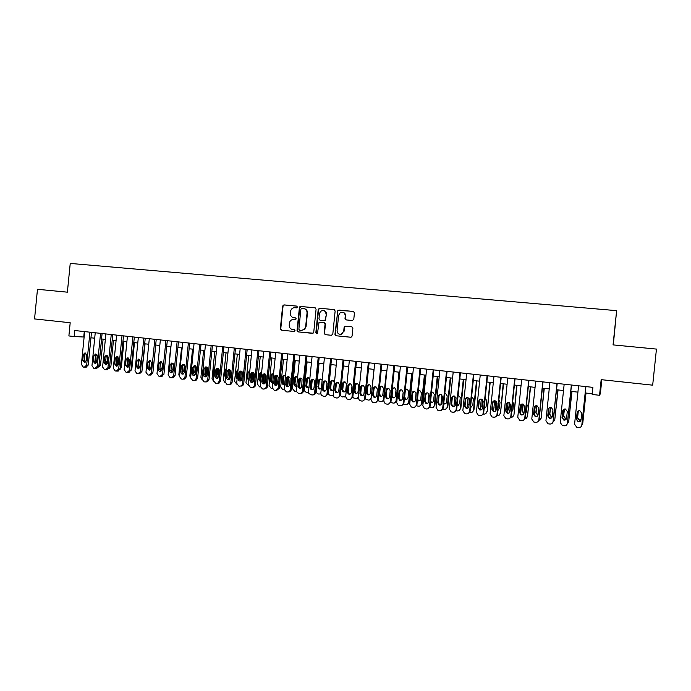 <?xml version="1.0" encoding="UTF-8"?>
<svg xmlns="http://www.w3.org/2000/svg" width="691" height="691" viewBox="0 0 691 691"><rect width="100%" height="100%" fill="white"/><g stroke="black" fill="none" stroke-linecap="round" stroke-linejoin="round"><path stroke-width="1.04" d="M297.432 307.054L296.681 306.087L283.949 304.886L282.628 306.035L280.321 328.985L281.384 330.168L294.107 331.473L295.04 330.669L294.288 329.693L292.639 329.529C290.332 329.046 289.192 327.56 289.209 325.081L289.546 322.438C290.263 320.443 291.628 319.458 293.649 319.501L295.307 319.665L296.232 318.862L295.48 317.895L293.83 317.73C291.524 317.255 290.384 315.778 290.401 313.299L290.686 310.864C291.343 308.739 292.734 307.685 294.85 307.702L296.499 307.858L297.432 307.054M352.401 320.52L353.783 319.346L354.448 312.816L353.334 311.408L337.839 310.259L334.954 334.349L336.059 335.757L351.054 337.243L352.073 336.094L352.876 328.208L351.762 326.791L344.913 326.247L344.101 327.335L343.712 331.231L341.242 334.237C338.625 334.513 337.234 333.287 337.078 330.566L338.633 315.321L340.205 312.712C343.185 311.632 344.869 312.712 345.267 315.951L345.008 318.499L346.113 319.907L352.401 320.52M599.546 395.287L601.17 379.653L652.675 385.172L656.45 349.085L613.055 344.887L616.622 310.656L70.232 263.426L67.381 292.181L37.478 289.296L34.55 318.922L70.188 322.74L68.884 335.938L74.162 336.526L74.758 330.523L592.895 387.366L592.161 394.457L599.546 395.287L600.375 393.637L601.826 379.722M316.081 309.197L314.992 307.806L300.689 306.459L299.445 307.245L297.035 330.488L298.106 331.879L313.101 333.192L313.749 332.19L316.081 309.197M319.562 308.229L334.047 309.594L335.144 310.993L332.794 334.124L331.43 335.29L325.228 334.651L324.131 333.243L325.081 323.889L323.984 322.49L319.035 322.334L317.549 332.967L317.048 333.693L315.839 332.786L318.214 309.395L319.562 308.229L334.323 309.654M613.306 344.913L616.622 310.656M74.162 336.526L84.121 337.027M90.962 337.787L94.693 338.201M101.542 338.97L105.352 339.393M112.21 340.162L116.079 340.594M122.955 341.363L126.894 341.795M133.778 342.563L137.785 343.012M144.678 343.781L148.755 344.239M155.665 345.008L159.811 345.474L157.125 372.276M166.738 346.243L170.953 346.718M177.889 347.487L182.174 347.97M189.127 348.748L193.48 349.231M200.45 350.009L204.881 350.501M211.852 351.278L216.361 351.788M223.348 352.565L227.935 353.075M234.931 353.861L239.596 354.379M246.609 355.165L251.343 355.692M258.374 356.478L263.185 357.014M270.224 357.8L275.122 358.344M282.178 359.13L287.145 359.683M294.219 360.477L299.272 361.039M306.355 361.834L311.494 362.404M318.586 363.198L323.811 363.777M330.911 364.572L336.223 365.168M343.341 365.962L348.739 366.558M355.865 367.362L361.35 367.966M368.493 368.769L374.064 369.391M381.225 370.186L386.882 370.817M394.06 371.62L399.813 372.259M406.99 373.062L412.838 373.719M420.033 374.522L425.976 375.187M433.179 375.99L439.217 376.664M446.438 377.467L452.57 378.15M459.809 378.962L466.036 379.653M473.283 380.465L479.614 381.173M486.87 381.985L493.305 382.702M500.578 383.514L507.108 384.239M514.389 385.051L521.031 385.794M528.321 386.606L535.067 387.357M542.375 388.178L549.233 388.938M556.549 389.759L563.51 390.536M570.844 391.356L577.909 392.142M585.26 392.963L592.23 393.74M84.285 331.568L83.741 336.983M295.644 317.92L294.245 317.782M296.905 306.139L284.372 304.964L283.051 306.113L280.753 329.028L281.816 330.212L294.176 331.473M315.26 307.866L301.095 306.528L299.764 307.685L297.45 330.531L298.521 331.922L312.479 333.347M301.837 308.367L300.896 309.179L298.866 329.262L299.618 330.238L301.371 330.419L304.368 329.374L305.647 326.731L307.046 312.971C307.063 310.484 305.906 308.998 303.582 308.531L301.837 308.367M301.371 330.419L304.774 329.408L305.647 326.731M304.066 308.609C306.338 309.11 307.469 310.587 307.443 313.04L306.053 326.783M331.516 335.29L325.228 334.651M324.07 322.498L325.461 323.941L324.511 333.287L325.599 334.686M319.95 308.307L318.603 309.464L316.228 332.829L316.806 333.77M326.066 314.18C325.452 310.605 323.604 309.68 320.512 311.416L319.518 313.559L318.974 318.897L320.063 320.296L324.977 320.477L326.446 314.241C326.463 312.177 325.504 310.933 323.578 310.518M326.446 314.241L325.357 320.529L320.451 320.348M342.745 312.263C344.679 312.703 345.638 313.947 345.621 316.012L345.362 318.56L346.251 319.924M340.222 334.358L341.604 334.28L343.712 331.231M351.935 326.817L345.275 326.29L344.464 327.379L344.066 331.274M353.611 311.468L339.039 310.095L337.674 311.261L335.316 334.384L336.422 335.791L350.778 337.26M101.612 338.979L99.02 364.995L100.523 364.986L98.64 367.068M103.097 339.143L100.523 364.986M97.206 355.243L96.818 361.186M95.721 354.967L95.194 360.287L96.654 362.343M98.899 365.565L99.02 364.995M89.942 332.19L86.669 365.055L84.319 367.189L83.266 367.059L81.4 364.416L84.665 331.611M86.012 367.189L88.249 365.047L91.497 332.354M86.15 360.642L84.535 362.36L82.773 360.236L83.343 354.509L85.036 352.79L86.721 354.906L86.15 360.642M85.243 362.144L84.362 360.244L84.924 354.535L85.857 353.023M113.479 340.3L110.897 366.239L109.333 368.26M107.606 355.96L107.442 362.948M105.593 362.127L107.338 363.596M123.939 341.466L121.34 367.5L120.113 369.383M118.066 356.919L117.47 362.766L118.17 364.502M116.235 363.95L118.118 364.796M134.469 342.641L131.86 368.769L130.988 370.428M128.008 367.327L127.006 365.349L127.585 359.553L128.604 357.99L127.965 364.019L128.932 365.936M126.997 365.548L128.984 365.91M145.084 343.824L141.923 371.369M139.107 359.51L138.528 365.271L139.539 367.215M137.863 367.068L139.928 366.938M100.558 333.347L97.267 366.342L94.909 368.484L93.846 368.355L91.963 365.703L95.237 332.768M96.567 368.476L98.822 366.334L102.087 333.52M96.74 361.911L95.133 363.63L93.345 361.505L93.916 355.753L95.608 354.025L97.319 356.159L96.74 361.911M95.816 363.423L94.9 361.505L95.47 355.779L96.429 354.25M111.251 334.522L107.951 367.638L105.568 369.789L104.496 369.659L102.596 366.99L105.896 333.934M107.191 369.771L109.472 367.621L112.754 334.686M107.416 363.19L105.809 364.917L103.996 362.784L104.566 357.014L106.259 355.278L107.995 357.411L107.416 363.19M106.466 364.718L105.524 362.775L106.094 357.022L107.07 355.485M122.022 335.705L118.705 368.942L116.304 371.093L115.233 370.963L113.315 368.294L116.624 335.118M117.885 371.076L120.199 368.925L123.499 335.869M118.17 364.477L116.572 366.204L114.723 364.062L115.293 358.275L116.986 356.539L118.748 358.681L118.17 364.477M117.202 366.014L116.226 364.062L116.805 358.284L117.798 356.737M132.879 336.897L129.545 370.255L127.127 372.414L126.047 372.285L124.112 369.599L127.438 336.301M128.664 372.397L131.014 370.238L134.33 337.053M129.001 365.772L127.42 367.508L125.529 365.358L126.108 359.545L127.792 357.8L129.58 359.959L129.001 365.772M155.769 345.025L152.961 372.034M149.714 361.194L149.178 366.541L150.215 368.502M149.852 360.365L151.502 362.533L150.914 368.398L149.368 370.134L147.382 367.975L147.969 362.119L149.636 360.365M148.824 368.519L150.975 367.759M143.814 338.098L140.463 371.585L138.027 373.753L136.939 373.615L134.995 370.92L138.33 337.493M139.513 373.719L141.905 371.551L145.231 338.253M139.919 367.085L138.347 368.821L136.412 366.662L136.999 360.832L138.675 359.078L140.498 361.238L139.919 367.085M138.908 368.649L137.863 366.653L138.45 360.832L139.487 359.251M159.923 368.398L160.968 369.797M159.863 369.91L161.996 368.251L162.515 363.069M154.827 339.307L151.467 372.915L149.014 375.092L147.909 374.954L145.956 372.25L149.308 338.702M150.439 375.049L152.875 372.881L156.226 339.462M149.878 369.979L148.807 367.957L149.394 362.119L150.457 360.529M168.155 374.6L170.634 346.683M170.962 370.35L171.8 371.102M170.971 371.257L172.854 369.547L173.424 363.803M165.926 340.525L162.549 374.263L160.079 376.44L158.973 376.31L156.995 373.589L160.364 339.912M161.469 376.396L163.931 374.22L167.291 340.672M161.988 369.728L160.467 371.464C159.155 371.464 158.481 370.747 158.438 369.296L159.025 363.423L160.675 361.661L162.575 363.837L161.988 369.728M160.934 371.317L159.828 369.279L160.416 363.414L161.504 361.816M179.323 376.396L178.857 374.634L181.543 347.901M182.122 372.017L182.718 372.423M182.156 372.57L183.789 370.851L184.376 364.753M177.112 341.751L173.717 375.619L171.947 377.761L171.23 377.804L170.107 377.666L168.12 374.937L171.506 341.138M172.595 377.752L173.311 377.718L175.073 375.576L178.451 341.898M173.156 371.058L171.67 372.795C170.323 372.829 169.623 372.112 169.571 370.635L170.159 364.736L171.791 362.974L173.743 365.159L173.156 371.058M172.076 372.665L170.936 370.609L171.523 364.727L172.638 363.112M190.621 378.072L189.844 375.956L192.539 349.128M196.304 367.215L195.588 374.349M193.42 373.848L194.802 372.164L195.372 365.833M188.384 342.986L184.972 376.984L183.27 379.117L182.467 379.178L181.336 379.039L179.332 376.293L182.735 342.365M183.797 379.126L184.601 379.065L186.294 376.932L189.688 343.133M184.402 372.406L182.96 374.142C181.578 374.211 180.852 373.494 180.792 371.974L181.388 366.057L182.985 364.295C184.29 364.321 184.955 365.055 184.998 366.48L184.402 372.406M183.305 374.021L182.13 371.948L182.718 366.04L183.849 364.416M202.022 379.67L200.9 377.295L203.612 350.363M207.481 367.871L206.626 376.327M206.462 367.094L205.901 373.486L204.786 375.083M203.292 366.273L202.506 374.116M199.734 344.23L196.304 378.357L194.689 380.473L193.782 380.56L192.651 380.421L190.63 377.666L194.05 343.608M195.087 380.499L195.994 380.413L197.6 378.305L201.012 344.377M195.734 373.771L194.352 375.489C192.927 375.61 192.176 374.893 192.098 373.33L192.694 367.387L194.249 365.625C195.588 365.625 196.287 366.351 196.33 367.811L195.734 373.771M194.612 375.394L193.402 373.295L193.998 367.37L195.156 365.729M213.51 381.199L212.042 378.633L214.763 351.607M218.701 368.847L217.777 378.012M216.205 376.293L217.078 374.824L217.665 368.579M214.806 367.197L214.08 368.571L213.493 374.392L213.934 375.895M211.178 345.491L207.732 379.739L206.229 381.821L205.192 381.95L204.044 381.812L202.005 379.048L205.443 344.861M206.462 381.89L207.499 381.76L209.002 379.687L212.422 345.621M207.153 375.135L205.849 376.837C204.372 377.027 203.586 376.31 203.491 374.695L204.087 368.726L205.59 366.973C206.972 366.93 207.697 367.655 207.749 369.158L207.153 375.135M206.013 376.768L204.769 374.66L205.365 368.709L206.54 367.059M225.076 382.667L223.271 379.99L226.009 352.859M229.999 369.953L229.032 379.54M229.075 379.558L227.745 377.407L228.946 370.151M226.398 368.303L225.318 369.884L224.73 375.731L225.465 377.536M222.709 346.752L219.246 381.138L217.881 383.151L216.68 383.358L215.532 383.211L213.476 380.439L216.931 346.122M217.924 383.289L219.125 383.09L220.481 381.078L223.927 346.891M218.658 376.509L217.458 378.176C215.92 378.461 215.091 377.761 214.97 376.068L215.566 370.082L216.991 368.338C218.434 368.234 219.185 368.959 219.263 370.514L218.658 376.509M217.501 378.158L216.214 376.025L216.81 370.056L218.011 368.389M236.728 384.092L234.586 381.363L237.333 354.129M241.375 371.153L240.399 380.819M242.403 372.224L241.591 380.266M237.963 370.566L237.246 377.683M239.414 378.357L240.252 371.931M238.067 369.504L236.642 371.214L236.054 377.079L237.099 379.083M248.466 385.518L245.979 382.736L248.743 355.399M252.82 372.432L251.852 382.054M253.865 373.08L252.949 382.123M249.771 371.274L249.175 372.518L248.915 379.748M249.822 370.791L248.052 372.553L247.456 378.443L248.829 380.577M260.291 386.96L259.522 386.865L257.467 384.118L260.239 356.686M264.359 373.779L263.401 383.229M265.396 374.151L264.42 383.79M261.639 372.319L260.645 373.866L260.049 379.756L260.714 381.501M261.656 372.155L260.429 372.423L259.548 373.9L258.952 379.817L260.662 382.011M272.211 388.402L271.105 388.273L269.032 385.518L271.822 357.973M275.968 375.196L275.044 384.3M276.996 375.343L276.003 385.163M273.463 373.555L272.194 375.222L271.598 381.138L272.617 383.125M274.785 376.405L274.845 375.8M273.576 373.589L271.658 374.073L271.131 375.265L270.526 381.19L272.582 383.401M284.226 389.854L282.783 389.689L280.693 386.925L283.491 359.277M287.56 377.744L286.808 385.112M288.683 376.655L287.689 386.442M285.124 374.911L283.966 376.025L283.232 382.52L284.623 384.671M285.59 375.101L282.939 376.068L282.196 382.589C282.299 384.196 283.103 384.904 284.614 384.732M296.318 391.261L294.547 391.123L292.431 388.592L295.256 360.59M298.564 386.934L298.477 387.746M300.421 378.245L299.41 388.247M296.871 376.275L295.558 377.96L294.953 383.92L296.482 386.105M299.713 306.83L299.678 307.279M297.683 376.707C296.154 375.844 295.109 376.275 294.565 378.012L293.951 384.282C294.297 385.915 295.23 386.485 296.741 385.993M308.506 392.635L306.407 392.557L304.377 390.795L304.282 389.776L307.106 361.911M312.246 379.972L311.356 388.731M311.347 388.826L311.27 389.603M308.704 377.649L307.383 379.342L306.769 385.328L306.899 386.286L308.35 387.53M309.862 378.435C308.298 377.139 307.15 377.459 306.415 379.402L305.932 386.364C306.7 387.711 307.72 387.979 308.981 387.15M320.788 393.965L318.352 394.017L316.547 392.799L316.21 391.21L319.052 363.25M324.131 382.002L323.362 389.534M320.633 379.039L319.285 380.741L318.681 386.744L319.035 388.152L320.304 388.964M322.118 380.421L321.583 379.549C320.019 378.599 318.94 379.014 318.361 380.801L318.102 388.23C319.242 389.387 320.322 389.335 321.341 388.074M333.174 395.243L330.384 395.477L328.821 394.613L328.225 392.661L331.084 364.589M332.647 380.439L331.291 382.149L330.678 388.178L331.257 389.845L332.354 390.415M333.192 395.494L332.596 395.528M333.649 388.722L334.263 382.667L333.425 380.767C331.896 380.076 330.877 380.551 330.393 382.209L329.78 388.256L330.358 389.94C331.939 390.942 333.036 390.536 333.649 388.722M344.757 381.847L343.384 383.565L342.762 389.62L343.522 391.46L344.498 391.866M345.681 396.867L344.749 397.005M345.802 390.173L346.424 384.092L345.414 382.088C343.919 381.536 342.952 382.054 342.52 383.635L341.898 389.707L342.667 391.547C344.23 392.341 345.275 391.883 345.802 390.173M340.387 394.958L341.164 396.314L342.52 396.954L345.69 396.427M356.953 383.272L355.571 384.999L354.949 391.071L355.856 393.015L356.737 393.334M358.275 398.171L356.997 398.491M358.05 391.633L358.672 385.526L357.549 383.453C356.072 383.004 355.139 383.548 354.742 385.068L354.12 391.166L355.027 393.119C356.565 393.766 357.575 393.274 358.05 391.633M356.47 361.428L352.833 397.118L353.559 397.947L355.977 398.586L358.353 397.394M373.952 369.374L371.162 397.817M369.244 384.706L367.854 386.433L367.232 392.531L368.251 394.552L369.08 394.811M371.007 399.355L369.348 399.985M370.402 393.101L371.024 386.977L369.797 384.852C368.346 384.472 367.439 385.025 367.059 386.511L366.437 392.635L367.457 394.656C368.977 395.209 369.961 394.691 370.402 393.101M365.392 398.975L368.312 400.089C369.823 400.115 370.739 399.363 371.05 397.835M386.416 370.765L383.496 399.338L383.98 399.26M381.639 386.148L380.231 387.884L379.609 394.008L380.724 396.09L381.518 396.297M383.868 400.305L381.803 401.488M382.84 394.587L383.47 388.437L382.166 386.278C380.732 385.949 379.834 386.511 379.48 387.971L378.849 394.112L379.964 396.193C381.467 396.677 382.425 396.142 382.84 394.587M378.046 400.745L380.741 401.592C382.27 401.626 383.185 400.875 383.496 399.338M398.983 372.173L396.047 400.849L396.755 400.728L394.362 403.008M399.666 372.25L396.755 400.728M394.12 387.608L392.713 389.353L392.082 395.494L393.274 397.619L394.06 397.8M391.503 396.608L392.557 397.731C394.051 398.154 394.993 397.601 395.382 396.081L396.021 389.905L394.647 387.72L392.333 388.489M390.795 402.473L393.265 403.121C394.803 403.147 395.736 402.395 396.047 400.849M411.646 373.581L408.692 402.378L409.357 402.248L407.016 404.529M412.294 373.658L409.357 402.248M406.697 389.076L405.289 390.821L404.65 396.997L405.911 399.148L406.705 399.312M404.382 398.595L405.237 399.268C406.714 399.648 407.647 399.087 408.027 397.593L408.666 391.391L407.241 389.18L405.306 389.569M403.656 404.175L405.893 404.65C407.448 404.684 408.381 403.924 408.692 402.378M415.282 400.97L416.12 392.773M424.404 375.006L421.441 403.915L422.071 403.786L419.791 406.066M425.017 375.075L422.071 403.786M417.468 399.519L419.454 400.832M419.377 390.562L418.305 391.356M417.381 400.426L418.003 400.815C419.48 401.16 420.396 400.59 420.767 399.113L421.406 392.885L419.938 390.648L418.366 390.812M416.63 405.85L418.616 406.204C420.188 406.23 421.13 405.47 421.441 403.915M428.023 403.052L428.981 393.732M437.273 376.448L434.293 405.47L434.881 405.332L432.661 407.612M437.844 376.509L434.881 405.332M430.553 401.575L432.316 402.361M432.143 392.056L431.495 392.402M430.493 402.179L430.873 402.369C432.341 402.68 433.257 402.11 433.611 400.642L434.259 394.397L432.739 392.142L431.521 392.16M429.724 407.509L431.452 407.759C433.024 407.794 433.974 407.025 434.293 405.47M440.893 404.926L441.92 394.932M450.247 377.891L447.25 407.034L447.803 406.887L445.652 409.167M450.774 377.951L447.803 406.887M443.769 403.449L445.28 403.898M443.726 403.89L443.829 403.924C445.298 404.218 446.205 403.639 446.559 402.188L447.207 395.917L445.652 393.637L444.779 393.594M442.948 409.15L444.382 409.331C445.971 409.366 446.93 408.597 447.25 407.034M453.883 406.688L454.954 396.254M463.315 379.35L460.31 408.606L460.819 408.459L458.755 410.73M463.808 379.402L460.819 408.459M457.105 405.228L458.358 405.444M457.071 405.548L459.61 403.743L460.258 397.446L458.142 395.088M456 397.627L455.481 404.002M456.293 410.782L457.416 410.92C459.023 410.946 459.981 410.178 460.31 408.606M466.978 408.39L468.083 397.671M476.496 380.819L473.473 410.195L473.94 410.039L471.979 412.294M476.945 380.871L473.94 410.039M469.56 399.553L469.034 405.099M470.554 406.947L471.556 406.999M470.528 407.18L472.774 405.315L473.421 398.992L471.616 396.643M469.198 398.534L468.913 406.239M469.75 412.415L470.562 412.51C472.178 412.553 473.145 411.776 473.473 410.195M480.193 410.031L481.316 399.173M489.789 382.304L487.172 411.637L485.324 413.866M490.195 382.348L487.172 411.637M482.845 400.193L482.551 407.612M484.123 408.606L484.866 408.562M484.106 408.761L486.032 406.895L486.689 400.547L485.194 398.266M482.482 399.752L481.782 406.386L482.482 408.208M483.32 414.064L483.804 414.125C485.436 414.159 486.412 413.382 486.74 411.801M493.555 411.318L494.644 400.745M503.178 383.799L500.509 413.244L498.79 415.429M503.54 383.842L500.509 413.244M496.19 401.35L495.516 407.828L496.233 409.651M497.814 410.212L498.306 410.126M497.805 410.316L499.412 408.493L500.068 402.11L498.876 399.959M495.888 401.108L495.119 407.975L496.164 410.057M497.002 415.723L497.166 415.749C498.807 415.783 499.792 415.006 500.12 413.417M507.004 412.803L508.075 402.404M516.687 385.31L513.957 414.868L512.394 416.993M517.006 385.345L513.957 414.868M509.647 402.689L508.922 409.426L510.044 411.542M511.625 411.81L512.895 410.1L513.551 403.699L512.67 401.73M509.397 402.559L508.567 409.582L509.967 411.836M510.796 417.399C512.377 417.355 513.309 416.569 513.612 415.049M520.565 414.22L521.61 404.157M530.308 386.83L527.509 416.509L526.136 418.547M530.576 386.856L527.509 416.509M523.208 404.14L522.439 411.033L523.968 413.339M525.566 413.244L526.482 411.715L527.147 405.289L526.568 403.587M522.992 404.071L522.12 411.197L523.908 413.572M524.737 419.048L527.216 416.69M534.255 415.559L535.24 406.066M544.033 388.359L541.183 418.159L540.025 420.068M544.266 388.385L541.183 418.159M536.864 405.677L536.061 412.657L538.039 415.066M539.645 414.565L540.569 405.591M536.674 405.652L535.793 412.829L537.978 415.256M538.825 420.655L540.923 418.34M548.084 416.708L548.965 408.191M557.879 389.905L554.752 420.016L558.06 389.931M550.597 407.301L549.794 414.298L551.496 416.656L552.239 416.716M553.871 415.559L554.666 407.94M550.442 407.31L549.578 414.47L551.28 416.837L552.195 416.88M552.895 422.261L554.752 420.016M571.837 391.469L568.693 421.691L571.975 391.477M564.417 409.037L563.649 415.947L565.376 418.323L566.585 418.297M564.288 409.072L563.476 416.129L565.203 418.513L566.551 418.435M567.294 423.756L568.693 421.691M585.916 393.032L582.755 423.393L586.003 393.049M578.324 410.903L577.616 417.614L579.369 419.998L581.053 419.765M578.22 410.955L577.486 417.805L579.239 420.197L581.036 419.895C580.699 421.372 579.758 422.011 578.212 421.821L576.398 419.351L577.097 412.648C577.417 411.223 578.332 410.575 579.844 410.713L581.736 413.192L581.036 419.912M581.813 425.155L582.755 423.393M234.327 348.031L230.846 382.546L229.671 384.464L228.263 384.766L227.106 384.628L225.033 381.838L228.505 347.392M229.481 384.697L230.88 384.395L232.046 382.477L235.51 348.16M230.25 377.899L229.196 379.506C227.581 379.92 226.691 379.238 226.536 377.459L227.14 371.438L228.453 369.728C229.956 369.53 230.759 370.246 230.863 371.879L230.25 377.899M226.536 377.459L227.745 377.407L228.35 371.413L229.576 369.737M246.031 349.309L242.541 383.963L241.608 385.708L239.941 386.191L238.766 386.053L236.685 383.255L240.166 348.67M241.116 386.122L242.783 385.63L243.707 383.894L247.188 349.439M241.936 379.299L241.081 380.784C239.38 381.415 238.412 380.767 238.188 378.849L238.801 372.812L239.95 371.162C241.539 370.817 242.411 371.516 242.55 373.252L241.936 379.299M240.744 380.966L239.371 378.798L239.984 372.777L241.219 371.102M257.829 350.605L254.323 385.388L253.709 386.839L251.697 387.634L250.522 387.487L248.415 384.671L251.921 349.957M252.846 387.547L254.849 386.761L255.463 385.319L258.952 350.726M253.718 380.706L253.113 381.985C251.334 382.944 250.272 382.365 249.935 380.257L250.548 374.194L251.446 372.682C253.148 372.086 254.107 372.743 254.331 374.643L253.718 380.706M252.5 382.391L251.092 380.197L251.697 374.159L252.958 372.466M269.723 351.909L266.19 386.83L265.923 387.763L263.556 389.076L262.364 388.929L260.248 386.105L263.763 351.261M264.67 388.99L267.028 387.686L267.296 386.753L270.812 352.03M265.586 382.132L265.292 383.013C263.478 384.49 262.312 384.041 261.777 381.674L262.934 374.375C264.739 373.321 265.828 373.883 266.199 376.042L265.586 382.132M264.351 383.816L262.891 381.613L263.504 375.55L264.791 373.848M281.712 353.231L278.136 388.463L275.502 390.536L274.301 390.389L272.168 387.556L275.709 352.565M276.581 390.45L279.207 388.377L282.766 353.343M277.54 383.565L277.506 383.799C275.856 386.019 274.586 385.785 273.705 383.108L274.465 376.422C276.227 374.574 277.462 374.919 278.162 377.45L277.54 383.565M276.296 385.258L274.793 383.039L275.545 376.379L276.711 375.239M293.787 354.552L290.22 389.741C289.918 391.279 289.028 392.03 287.542 392.004L286.333 391.857L284.165 389.266L287.732 353.887M288.51 391.918L288.588 391.909C290.065 391.935 290.954 391.184 291.257 389.655L294.807 354.664M289.598 385.008C288.225 387.409 286.938 387.357 285.72 384.844L286.35 378.409C287.508 376.12 288.786 376.042 290.185 378.202L289.598 385.008M288.328 386.71L286.782 384.472L287.404 378.366L288.726 376.638M305.958 355.891L302.382 391.218C302.071 392.756 301.172 393.516 299.678 393.49L298.46 393.343L296.387 391.529L296.284 390.475L299.859 355.217M300.689 393.386L300.689 393.386C302.183 393.412 303.073 392.661 303.384 391.123L306.942 355.995M301.751 386.459C300.758 388.653 299.497 388.826 297.976 386.986L298.477 379.843C299.263 377.813 300.455 377.511 302.053 378.927L301.751 386.459M300.464 388.178L298.996 386.9L298.866 385.923L299.488 379.782L300.827 378.055M318.231 357.23L314.63 392.704C314.319 394.25 313.412 395.01 311.909 394.984L308.834 393.585L308.488 391.961L312.082 356.556M312.928 394.881C314.414 394.881 315.303 394.129 315.597 392.609L319.182 357.342M313.99 387.927C313.23 389.931 312.047 390.251 310.432 388.903L310.691 381.277C311.296 379.454 312.392 379.022 313.999 379.99L314.621 381.743L313.99 387.927M312.695 389.655L311.416 388.817L311.045 387.375L311.676 381.216L313.032 379.48M330.6 358.594L326.981 394.198C326.67 395.753 325.755 396.513 324.243 396.487L321.401 395.451L320.797 393.447L324.407 357.912M325.271 396.384L327.914 394.095L331.516 358.689M326.342 389.404C325.711 391.261 324.589 391.685 322.973 390.657L322.377 388.929L323.008 382.728C323.509 381.026 324.545 380.534 326.109 381.251L326.973 383.194L326.342 389.404M325.029 391.141L323.915 390.562L323.319 388.843L323.949 382.667L325.331 380.914M343.064 359.959L339.428 395.71C339.117 397.265 338.193 398.033 336.664 398.007L334.029 397.204L333.192 394.958L336.819 359.277M337.709 397.904L340.326 395.606L343.945 360.054M338.78 390.899C338.236 392.652 337.165 393.127 335.567 392.307L334.79 390.415L335.42 384.187C335.869 382.572 336.854 382.045 338.391 382.598L339.411 384.662L338.78 390.899M337.458 392.635L336.474 392.212L335.696 390.329L336.327 384.118L337.718 382.365M355.632 361.341L351.978 397.23C351.659 398.793 350.734 399.562 349.197 399.536L346.718 398.88L345.69 396.47L349.335 360.65M351.322 392.402C350.838 394.086 349.801 394.587 348.221 393.922L347.297 391.918L347.936 385.664C348.342 384.101 349.3 383.548 350.803 384.006L351.961 386.139L351.322 392.402M349.991 394.146L349.093 393.818L348.169 391.823L348.808 385.587L350.207 383.825M351.978 397.23L352.833 397.118L350.251 399.433M368.303 362.732L364.623 398.767C364.312 400.339 363.371 401.108 361.825 401.074L359.475 400.521L358.292 397.999L361.954 362.032M362.905 400.97L365.444 398.647L369.106 362.818M363.967 393.913C363.518 395.546 362.507 396.073 360.952 395.511L359.907 393.429L360.547 387.15C360.935 385.621 361.868 385.06 363.354 385.448L364.606 387.625L363.967 393.913M362.628 395.667L361.782 395.399L360.745 393.326L361.384 387.064L362.801 385.293M381.069 364.131L377.381 400.314C377.061 401.886 376.12 402.663 374.548 402.628L372.302 402.153L370.989 399.536L374.677 363.423M375.654 402.516L378.158 400.184L381.838 364.209M376.707 395.442C376.284 397.031 375.299 397.584 373.762 397.083L372.622 394.95L373.261 388.644C373.632 387.15 374.548 386.571 376.016 386.908L377.355 389.128L376.707 395.442M375.36 397.195L374.557 396.971L373.416 394.846L374.056 388.558L375.489 386.779M393.948 365.539L390.234 401.868C389.914 403.458 388.964 404.226 387.383 404.2L385.215 403.769L383.79 401.091L387.496 364.831M388.515 404.08L390.976 401.739L394.673 365.617M389.56 396.98C389.154 398.543 388.187 399.104 386.658 398.664L385.431 396.487L386.079 390.156C386.433 388.679 387.349 388.092 388.808 388.394L390.208 390.64L389.56 396.98M388.212 398.733L387.418 398.543L386.191 396.375L386.839 390.061L388.273 388.282M406.93 366.964L403.19 403.44C402.87 405.03 401.912 405.807 400.322 405.781L398.223 405.384L396.703 402.654L400.426 366.256M401.488 405.652L403.898 403.311L407.612 367.042M402.507 398.526C402.119 400.063 401.169 400.642 399.648 400.253L398.353 398.033L399.001 391.676C399.346 390.216 400.253 389.62 401.704 389.888L403.164 392.168L402.507 398.526M401.169 400.288L400.365 400.124L399.07 397.912L399.718 391.581L401.16 389.793M420.016 368.398L416.258 405.03C415.93 406.619 414.971 407.405 413.365 407.37L411.318 407.008L409.711 404.235L413.46 367.681M414.574 407.232L416.923 404.883L420.655 368.476M415.567 400.089C415.187 401.609 414.246 402.197 412.734 401.842L411.378 399.588L412.035 393.214C412.372 391.762 413.27 391.158 414.721 391.408L416.224 393.706L415.567 400.089M414.229 401.851L413.408 401.704L412.061 399.467L412.708 393.11L414.151 391.313M433.205 369.849L429.431 406.628C429.102 408.226 428.135 409.012 426.511 408.977L424.507 408.64L422.832 405.824L426.597 369.124M427.772 408.822L430.052 406.481L433.81 369.918M428.731 401.67C428.368 403.173 427.427 403.76 425.924 403.44L424.507 401.16L425.164 394.76C425.501 393.317 426.39 392.713 427.841 392.937L429.396 395.252L428.731 401.67M427.409 403.432L426.554 403.302L425.146 401.03L425.803 394.647L427.237 392.851M446.507 371.309L442.715 408.234C442.387 409.841 441.402 410.627 439.77 410.592L437.8 410.273L436.056 407.431L439.839 370.575M441.083 410.419L443.294 408.079L447.068 371.369M442.007 403.259C441.644 404.753 440.711 405.349 439.208 405.047L437.749 402.749L438.414 396.314C438.742 394.881 439.631 394.276 441.083 394.483L442.672 396.815L442.007 403.259M440.703 405.012L439.804 404.9L438.344 402.611L439.001 396.202L440.426 394.406M459.921 372.777L456.103 409.858C455.775 411.473 454.782 412.259 453.141 412.225L451.197 411.922L449.392 409.046L453.201 372.043M454.523 412.035L456.639 409.703L460.439 372.838M455.395 404.866C455.041 406.351 454.108 406.947 452.605 406.662L451.102 404.347L451.767 397.886C452.087 396.461 452.976 395.848 454.428 396.047L456.06 398.396L455.395 404.866M454.117 406.61L453.149 406.515L451.655 404.209L452.311 397.766L453.719 395.978M473.447 374.263L469.612 411.499C469.275 413.114 468.282 413.909 466.624 413.874L464.706 413.581L462.84 410.679L466.667 373.52M468.083 413.65L470.105 411.335L473.914 374.315M468.887 406.481C468.533 407.958 467.608 408.562 466.105 408.295L464.559 405.963L465.224 399.476C465.553 398.051 466.442 397.429 467.893 397.619L469.56 399.985L468.887 406.481M467.643 408.208L466.606 408.139L465.069 405.816L465.734 399.346L467.116 397.567M487.077 375.757L483.225 413.149C482.888 414.773 481.886 415.567 480.21 415.533L478.31 415.248L476.401 412.32L480.245 375.014M481.774 415.265L483.674 412.976L487.509 375.809M482.499 408.105C482.145 409.582 481.221 410.195 479.718 409.944L478.129 407.586L478.803 401.074C479.122 399.648 480.02 399.027 481.48 399.208L483.173 401.583L482.499 408.105M481.307 409.815L480.176 409.78L478.595 407.431L479.269 400.944L480.608 399.165M500.828 377.269L496.959 414.816C496.613 416.448 495.602 417.243 493.918 417.209L492.035 416.932L490.074 413.978L493.944 376.509M495.594 416.88L497.356 414.635L501.217 377.312M496.224 409.754C495.87 411.223 494.946 411.836 493.434 411.594L491.819 409.227L492.493 402.68C492.813 401.264 493.711 400.642 495.171 400.806L496.898 403.199L496.224 409.754M495.093 411.43L493.858 411.43L492.242 409.063L492.916 402.551L494.203 400.797M514.7 378.789L510.804 416.492C510.459 418.133 509.44 418.936 507.738 418.893L505.864 418.625L503.86 415.654L507.747 378.029M509.552 418.496L511.159 416.31L515.037 378.823M510.062 411.413C509.716 412.873 508.783 413.494 507.272 413.27L505.622 410.877L506.296 404.313C506.615 402.888 507.514 402.257 508.982 402.421L510.735 404.831L510.062 411.413M509.017 413.045L507.643 413.088L505.993 410.713L506.676 404.166L507.894 402.447M528.684 380.326L524.763 418.185C524.417 419.834 523.389 420.638 521.679 420.594L519.813 420.327L517.766 417.338L521.679 379.558M523.666 420.093L525.074 417.995L528.969 380.352M524.011 413.08C523.674 414.54 522.742 415.161 521.221 414.945L519.537 412.544L520.219 405.945C520.539 404.529 521.437 403.898 522.914 404.054L524.694 406.472L524.011 413.08M523.078 414.643L521.55 414.764L519.865 412.372L520.548 405.798L521.67 404.123M542.789 381.873L538.842 419.895C538.496 421.545 537.46 422.356 535.732 422.313L533.875 422.054L531.785 419.04L535.715 381.095M537.918 421.657L539.11 419.696L543.031 381.898M538.09 414.764C537.745 416.224 536.812 416.854 535.292 416.647L533.573 414.229L534.255 407.604C534.575 406.178 535.482 405.548 536.967 405.695L538.773 408.131L538.09 414.764M537.287 416.232L535.568 416.457L533.858 414.047L534.54 407.448L535.534 405.842M557.006 383.436L553.05 421.614C552.696 423.281 551.651 424.084 549.906 424.041L548.058 423.782L545.933 420.75L549.881 382.65M553.05 421.614L557.205 383.453M552.282 416.466C551.945 417.925 551.003 418.556 549.475 418.357L547.73 415.922L548.412 409.271C548.732 407.845 549.639 407.206 551.133 407.353L552.973 409.806L552.282 416.466M551.643 417.787L549.708 418.159L547.963 415.732L548.654 409.107L549.483 407.621M571.353 385.008L567.371 423.35C567.017 425.025 565.964 425.837 564.21 425.786L562.362 425.535L560.194 422.486L564.167 384.222M567.371 423.35L571.5 385.025M566.594 418.176C566.257 419.644 565.316 420.275 563.778 420.076L561.999 417.632L562.699 410.946C563.018 409.53 563.925 408.882 565.428 409.02L567.294 411.49L566.594 418.176M566.154 419.282L563.96 419.878L562.189 417.442L563.502 409.478M585.821 386.597L581.813 425.103C581.468 426.779 580.397 427.599 578.626 427.548L576.786 427.297L574.575 424.231L578.574 385.803M581.813 425.103L585.916 386.606M580.794 420.707L578.341 421.614L576.544 419.152L577.624 411.447M281.816 330.212L281.384 330.168M280.753 328.83L280.321 328.786M96.705 360.287L95.194 360.287M96.93 354.708L95.911 354.69M88.249 365.047L86.669 365.055M82.773 360.236L84.362 360.244M83.343 354.509L84.924 354.535M109.61 366.247L110.897 366.239M107.053 361.523L105.654 361.523M107.571 355.925L106.561 355.908M120.346 367.508L121.34 367.5M117.47 362.766L116.356 362.766M118.031 357.143L117.289 357.135M131.16 368.778L131.86 368.769M127.965 364.019L127.135 364.019M138.528 365.271L138.001 365.28M98.822 366.334L97.267 366.342M93.345 361.505L94.9 361.505M93.916 355.753L95.47 355.779M109.472 367.621L107.951 367.638M103.996 362.784L105.524 362.775M104.566 357.014L106.094 357.022M120.199 368.925L118.705 368.942M114.723 364.062L116.226 364.062M115.293 358.275L116.805 358.284M131.014 370.238L129.545 370.255M125.529 365.358L127.006 365.349M126.108 359.545L127.585 359.553M141.905 371.551L140.463 371.585M136.412 366.662L137.863 366.653M136.999 360.832L138.45 360.832M152.875 372.881L151.467 372.915M147.382 367.975L148.807 367.957M147.969 362.119L149.394 362.119M163.931 374.22L162.549 374.263M158.438 369.296L159.828 369.279M159.025 363.423L160.416 363.414M175.073 375.576L173.717 375.619M169.571 370.635L170.936 370.609M170.159 364.736L171.523 364.727M186.294 376.932L184.972 376.984M180.792 371.974L182.13 371.948M181.388 366.057L182.718 366.04M197.6 378.305L196.304 378.357M192.098 373.33L193.402 373.295M192.694 367.387L193.998 367.37M214.089 374.375L213.493 374.392M214.676 368.562L214.08 368.571M209.002 379.687L207.732 379.739M203.491 374.695L204.769 374.66M204.087 368.726L205.365 368.709M225.655 375.697L224.73 375.731M226.242 369.866L225.318 369.884M220.481 381.078L219.246 381.138M214.97 376.068L216.214 376.025M215.566 370.082L216.81 370.056M237.212 377.036L236.054 377.079M237.799 371.188L236.642 371.214M248.587 378.392L247.456 378.443M249.175 372.518L248.052 372.553M260.049 379.756L258.952 379.817M260.645 373.866L259.548 373.9M271.598 381.138L270.526 381.19M272.194 375.222L271.131 375.265M283.232 382.52L282.196 382.589M283.837 376.586L282.8 376.63M294.953 383.92L293.96 383.989M295.558 377.96L294.565 378.012M306.769 385.328L305.802 385.405M307.383 379.342L306.415 379.402M318.681 386.744L317.748 386.822M319.285 380.741L318.361 380.801M330.678 388.178L329.78 388.256M331.291 382.149L330.393 382.209M342.762 389.62L341.898 389.707M343.384 383.565L342.52 383.635M354.949 391.071L354.12 391.166M355.571 384.999L354.742 385.068M367.232 392.531L366.437 392.635M367.854 386.433L367.059 386.511M379.609 394.008L378.849 394.112M380.231 387.884L379.48 387.971M392.082 395.494L391.607 395.572M392.713 389.353L392.238 389.404M469.034 404.667L468.55 404.805M482.223 406.239L481.782 406.386M232.046 382.477L230.846 382.546M227.14 371.438L228.35 371.413M243.707 383.894L242.541 383.963M238.188 378.849L239.371 378.798M238.801 372.812L239.984 372.777M255.463 385.319L254.323 385.388M249.935 380.257L251.092 380.197M250.548 374.194L251.697 374.159M267.296 386.753L266.19 386.83M261.777 381.674L262.891 381.613M262.39 375.593L263.504 375.55M279.233 388.195L278.162 388.282M273.705 383.108L274.793 383.039M274.327 377.001L275.407 376.949M291.257 389.655L290.22 389.741M285.728 384.541L286.782 384.472M286.35 378.409L287.404 378.366M303.384 391.123L302.382 391.218M297.847 385.993L298.866 385.923M298.477 379.843L299.488 379.782M315.597 392.609L314.63 392.704M310.069 387.461L311.045 387.375M310.691 381.277L311.676 381.216M327.914 394.095L326.981 394.198M322.377 388.929L323.319 388.843M323.008 382.728L323.949 382.667M340.326 395.606L339.428 395.71M334.79 390.415L335.696 390.329M335.42 384.187L336.327 384.118M347.297 391.918L348.169 391.823M347.936 385.664L348.808 385.587M365.444 398.647L364.623 398.767M359.907 393.429L360.745 393.326M360.547 387.15L361.384 387.064M378.158 400.184L377.381 400.314M372.622 394.95L373.416 394.846M373.261 388.644L374.056 388.558M390.976 401.739L390.234 401.868M385.431 396.487L386.191 396.375M386.079 390.156L386.839 390.061M403.898 403.311L403.19 403.44M398.353 398.033L399.07 397.912M399.001 391.676L399.718 391.581M416.923 404.883L416.258 405.03M411.378 399.588L412.061 399.467M412.035 393.214L412.708 393.11M430.052 406.481L429.431 406.628M424.507 401.16L425.146 401.03M425.164 394.76L425.803 394.647M443.294 408.079L442.715 408.234M437.749 402.749L438.344 402.611M438.414 396.314L439.001 396.202M456.639 409.703L456.103 409.858M451.102 404.347L451.655 404.209M451.767 397.886L452.311 397.766M470.105 411.335L469.612 411.499M464.559 405.963L465.069 405.816M465.224 399.476L465.734 399.346M483.674 412.976L483.225 413.149M478.129 407.586L478.595 407.431M478.803 401.074L479.269 400.944M280.753 329.028L280.321 328.985M86.28 367.18L84.699 367.197M96.861 368.467L95.306 368.493M107.528 369.763L105.999 369.789M118.273 371.067L116.77 371.102M129.105 372.389L127.628 372.414M140.023 373.71L138.571 373.745M151.027 375.032L149.61 375.075M162.117 376.37L160.735 376.414M173.311 377.718L171.947 377.761M184.601 379.065L183.27 379.117M195.994 380.413L194.689 380.473M194.249 365.625L194.75 365.625M207.499 381.76L206.229 381.821M205.59 366.973L206.212 366.964M219.125 383.09L217.881 383.151M216.991 368.338L217.786 368.329M249.805 370.929L249.175 370.946M261.518 372.389L260.429 372.423M272.72 374.038L271.658 374.073M283.966 376.025L282.939 376.068M294.945 384.213L293.951 384.282M306.899 386.286L305.932 386.364M319.035 388.152L318.102 388.23M331.257 389.845L330.358 389.94M343.522 391.46L342.667 391.547M355.856 393.015L355.027 393.119M368.251 394.552L367.457 394.656M380.724 396.09L379.964 396.193M393.274 397.619L392.557 397.731M405.911 399.148L405.237 399.268M418.642 400.685L418.003 400.815M431.469 402.24L430.873 402.369M444.391 403.794L443.829 403.924M230.88 384.395L229.671 384.464M228.453 369.728L229.481 369.711M242.783 385.63L241.608 385.708M239.95 371.162L241.124 371.136M254.849 386.761L253.709 386.839M251.446 372.682L252.595 372.648M267.028 387.686L265.923 387.763M262.934 374.375L264.048 374.341M279.207 388.377L278.136 388.463M274.465 376.422L275.545 376.379M285.72 384.844L286.774 384.775M297.976 386.986L298.996 386.9M310.432 388.903L311.416 388.817M322.973 390.657L323.915 390.562M335.567 392.307L336.474 392.212M348.221 393.922L349.093 393.818M360.952 395.511L361.782 395.399M373.762 397.083L374.557 396.971M386.658 398.664L387.418 398.543M399.648 400.253L400.365 400.124M412.734 401.842L413.408 401.704M425.924 403.44L426.554 403.302M439.208 405.047L439.804 404.9M452.605 406.662L453.149 406.515M466.105 408.295L466.606 408.139M479.718 409.944L480.176 409.78"/></g></svg>
